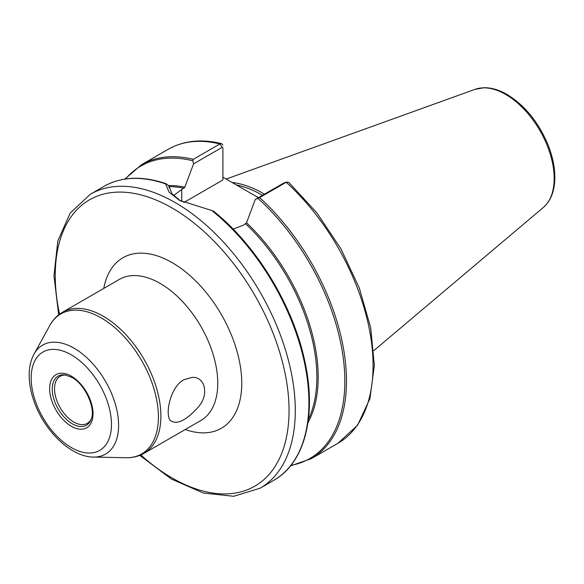<?xml version="1.0" encoding="UTF-8"?>
<svg xmlns="http://www.w3.org/2000/svg" width="584" height="584" viewBox="0 0 584 584"><rect width="100%" height="100%" fill="white"/><g stroke="black" fill="none" stroke-linecap="round" stroke-linejoin="round"><path stroke-width="0.88" d="M183.902 379.753L192.121 377.388C204.853 376.315 209.634 394.558 198.239 407.077C185.836 420.83 176.492 425.254 170.214 420.334C164.681 413.07 171.054 386.075 183.902 379.753M91.308 418.903A27.156 15.68 60 0 1 87.308 423.349A27.156 15.68 60 0 1 66.379 416.071A27.156 15.68 60 0 1 54.524 388.74A27.156 15.68 60 0 1 60.152 376.308A27.156 15.68 60 0 1 66.007 375.067M222.913 177.186L258.391 197.669M222.913 147.752L222.913 179.96L183.734 202.582M180.609 200.976L171.995 193.8L168.973 186.004L166.469 183.982L165.608 183.938L169.236 192.326L179.354 200.268L213.416 211.05C256.617 245.514 293.351 305.994 304.892 361.642C316.864 415.742 304.782 463.01 273.765 480.333A169.74 97.995 -120 0 0 303.731 359.335A169.74 97.995 -120 0 0 212.189 210.831M168.973 186.004L169.075 187.588M166.469 183.982L165.608 183.938A169.74 97.995 -120 0 0 104.032 186.34C121.56 176.529 142.204 175.638 165.973 183.683M222.847 145.146L221.606 143.598L219.883 143.963L193.289 159.322L192.844 160.79L193.574 163.856L222.197 147.336L222.913 147.876L222.913 148.672M259.61 197.611L286.204 182.252L288.686 182.303L316.929 212.904L341.005 248.966L359.335 288.124L370.709 327.799L374.344 365.416L369.942 398.595L357.598 425.203L337.91 443.3A169.74 97.995 -120 0 0 286.204 182.252L283.89 182.953L255.266 199.472L259.61 197.611A169.74 97.995 -120 0 1 311.316 458.652L337.91 443.3M255.266 199.472L246.536 222.811L243.44 225.176L233.14 229.103M173.565 195.56L184.843 187.194L193.574 163.856M264.45 194.173A118.559 68.452 -120 0 0 232.067 182.471M262.486 195.304A117.545 67.861 -120 0 0 236.352 184.945M185.252 429.517A98.448 56.838 -120 0 0 241.623 378.052A98.448 56.838 -120 0 0 176.536 265.326A98.448 56.838 -120 0 0 103.777 288.401M119.406 279.378A81.475 47.041 60 0 1 200.881 326.419A81.475 47.041 60 0 1 200.881 420.495L144.014 453.33A81.475 47.041 -120 0 0 156.505 388.039A81.475 47.041 -120 0 0 103.28 316.243A81.475 47.041 -120 0 0 62.546 312.214L119.406 279.378M140.795 454.951A165.323 95.447 -120 0 0 287.97 428.152A165.323 95.447 -120 0 0 172.149 208.021A165.323 95.447 -120 0 0 59.531 314.192M91.002 419.721A28.331 16.359 60 0 1 58.123 408.844A28.331 16.359 60 0 1 65.138 374.921L71.89 377.403C85.447 384.345 96.258 409.399 91.002 419.721M71.328 376.162A30.689 17.717 -120 0 0 52.538 402.894A30.689 17.717 -120 0 0 90.118 424.59A30.689 17.717 -120 0 0 71.328 376.162M71.328 354.853A56.779 32.784 60 0 1 106.098 444.468A56.779 32.784 60 0 1 36.558 404.325A56.779 32.784 60 0 1 71.328 354.853M74.102 348.232A62.933 36.332 -120 0 0 34.018 354.152C30.916 359.919 29.309 366.613 29.2 374.234C29.09 382.746 30.653 391.638 33.887 400.916C43.968 430.488 70.518 456.98 93.433 457.06A62.933 36.332 -120 0 0 117.486 413.216A62.933 36.332 -120 0 0 74.102 348.232M34.018 354.152L49.764 325.543A80.84 46.669 60 0 1 101.251 317.937A80.84 46.669 60 0 1 156.972 401.405A80.84 46.669 60 0 1 126.078 457.725C132.634 457.871 138.612 456.403 144.014 453.33M273.765 480.333L260.136 488.202A169.74 97.995 -120 0 0 286.153 352.188A169.74 97.995 -120 0 0 175.266 202.619A169.74 97.995 -120 0 0 90.403 194.209L70.189 213.058L57.831 240.915L53.962 275.633L58.663 314.849M222.197 147.336L219.883 143.963A169.74 97.995 -120 0 0 168.177 149.307C183.595 140.635 201.407 138.729 221.606 143.598M258.449 197.633A117.545 67.861 -120 0 0 258.084 197.421A117.545 67.861 -120 0 0 254.945 195.677M301.308 446.818A168.885 97.506 -120 0 0 213.408 211.087M308.403 419.363A144.277 83.3 -120 0 0 245.703 223.869M184.011 188.252A144.277 83.3 -120 0 0 168.995 186.646M290.92 465.375A168.885 97.506 -120 0 0 343.443 359.496A168.885 97.506 -120 0 0 257.967 198.392M307.951 422.699A144.956 83.695 -120 0 0 246.536 222.811M184.843 187.194A144.956 83.695 -120 0 0 168.426 185.559M192.844 160.79A168.885 97.506 -120 0 0 125.56 178.967M193.289 159.322A169.74 97.995 -120 0 0 141.583 164.666L124.867 179.076M181.748 201.582L181.748 189.559M543.317 207.488A68.584 39.595 -120 0 0 549.464 151.657A68.584 39.595 -120 0 0 505.671 94.447A68.584 39.595 -120 0 0 475.099 89.33L484.202 87.717C491.553 87.666 499.159 89.907 507.021 94.455C524.731 105.317 538.353 121.983 547.88 144.452C552.836 156.826 555.143 168.557 554.8 179.646C554.326 191.859 550.493 201.144 543.317 207.488L373.833 350.612M93.433 457.06L126.078 457.725M49.764 325.543C52.918 319.798 57.181 315.353 62.546 312.214M104.032 186.34L90.403 194.209M290.482 465.923L311.316 458.652M168.177 149.307L141.583 164.666M286.817 181.982L284.021 182.894M139.788 455.367L171.411 479.048L203.407 493.057L233.709 496.283L260.136 488.202M475.099 89.33L226.147 179.054"/></g></svg>

